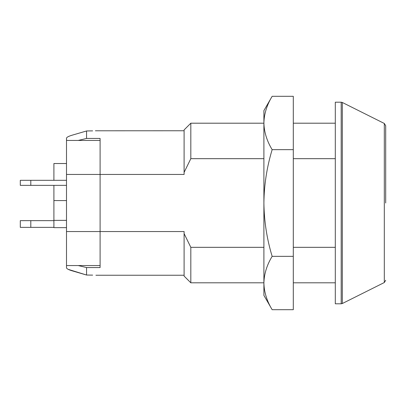 <?xml version="1.0" encoding="UTF-8"?>
<svg xmlns="http://www.w3.org/2000/svg" width="406" height="406" viewBox="0 0 406 406"><rect width="100%" height="100%" fill="white"/><g stroke="black" fill="none" stroke-linecap="round" stroke-linejoin="round"><path stroke-width="0.61" d="M184.101 130.762L95.38 130.788M66.498 140.04L66.498 138.157C66.731 137.198 68.726 136.177 72.486 135.086C68.736 136.172 66.741 137.192 66.498 138.157L66.543 140.329M92.639 130.874L86.559 130.971L72.486 135.086L86.559 130.971L86.559 138.446L78.231 140.44M263.9 247.32L190.82 247.32L184.101 233.612L184.101 231.547L100.099 231.547L100.099 267.554L86.559 267.554L86.559 275.029L68.208 269.351M86.559 138.446L100.099 138.446L100.099 231.547L100.099 174.453L184.101 174.453L184.101 172.388L190.82 158.68L263.9 158.68M92.639 275.126C96.887 275.258 96.887 275.258 92.639 275.126L86.559 275.029L72.486 270.914C68.726 269.823 66.731 268.802 66.498 267.843L66.498 265.96L66.498 267.843M66.498 265.96L66.538 265.691L66.498 265.96M78.231 265.56L86.559 267.554M190.82 247.32L190.82 282.799L263.9 282.799M335.3 247.32L293.299 247.32M184.101 172.388L184.101 129.92L190.82 123.201L190.82 158.68M293.299 158.68L335.3 158.68M184.101 233.612L184.101 276.08L190.82 282.799M385.7 203L385.7 125.718L384.309 123.465L342.309 102.464L342.309 303.536L341.182 303.8L341.182 102.2L335.3 102.2L335.3 303.8L341.182 303.8M20.3 185.359L20.3 180.32L20.3 185.359L30.8 185.359L30.8 180.32L20.3 180.32M53.902 227.36L20.3 227.36L20.3 220.641L53.902 220.641M66.498 231.547L100.099 231.547L100.099 265.56L66.498 265.56L66.498 140.44L100.099 140.44L100.099 174.453L66.498 174.453M66.498 220.362L53.902 220.362L53.902 227.639L66.498 227.639M53.902 220.362L53.902 200.574L66.498 200.574M53.902 180.32L53.902 163.522L66.498 163.522M53.902 200.574L53.902 185.359M66.498 185.359L30.8 185.359M66.498 180.32L30.8 180.32M293.299 149.652L293.299 309.697L272.152 309.697L263.9 295.401L263.9 110.599L272.152 96.303L293.299 96.303L293.299 149.652L272.152 149.652C266.869 140.943 264.118 132.051 263.9 122.977C264.123 113.883 266.874 104.992 272.152 96.303M293.299 256.348L272.152 256.348C266.894 239.078 264.144 221.295 263.9 203C264.108 184.933 266.859 167.15 272.152 149.652M272.152 309.697C266.869 300.983 264.118 292.092 263.9 283.023C264.123 273.928 266.874 265.037 272.152 256.348M385.7 280.282L384.309 282.535L384.309 123.465M30.8 227.36L30.8 220.641M95.902 275.238L184.101 275.238M293.299 282.799L335.3 282.799M190.82 123.201L263.9 123.201M293.299 123.201L335.3 123.201M384.309 282.535L342.309 303.536M342.309 102.464L341.182 102.2"/></g></svg>
